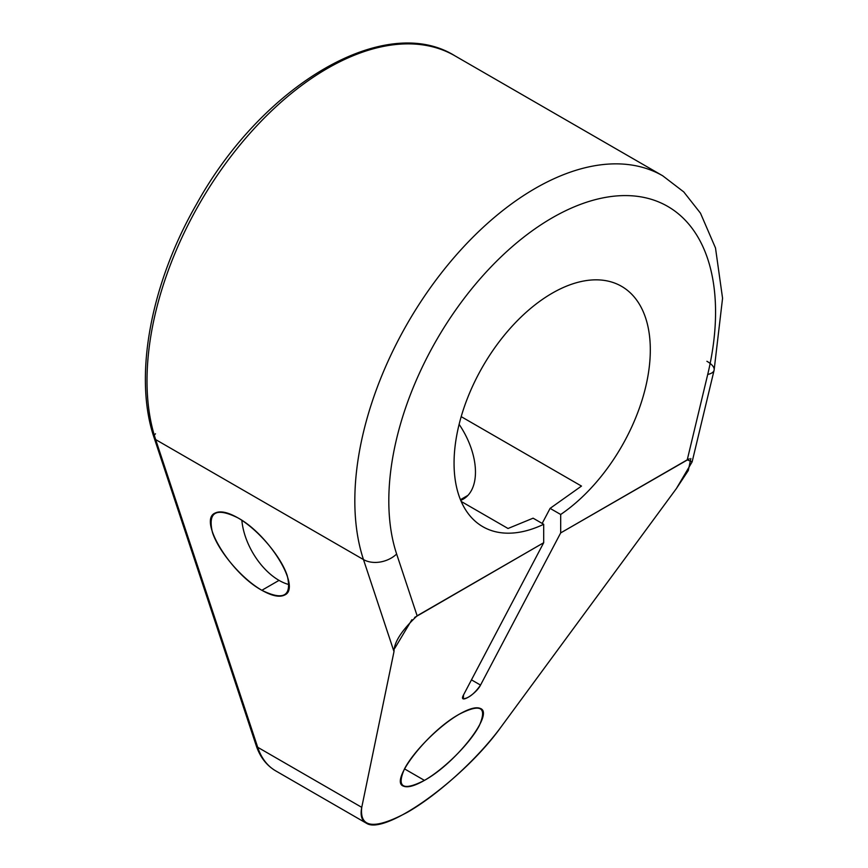 <?xml version="1.0" encoding="UTF-8"?>
<svg xmlns="http://www.w3.org/2000/svg" width="868" height="868" viewBox="0 0 868 868"><rect width="100%" height="100%" fill="white"/><g stroke="black" fill="none" stroke-linecap="round" stroke-linejoin="round"><path stroke-width="1.3" d="M690.841 458.499L688.302 470.521L676.389 488.554L692.121 461.895L687.25 459.834L560.685 532.909L560.685 514.485L550.095 508.377L542.174 523.415L550.095 508.377L581.484 486.08L461.19 416.64L581.484 486.08L550.095 508.377L560.685 514.485A138.761 80.116 120 0 0 644.381 392.065A138.761 80.116 120 0 0 621.564 286.331A138.761 80.116 120 0 0 482.803 366.448A138.761 80.116 120 0 0 482.803 526.692A138.761 80.116 120 0 0 543.693 524.294L533.104 518.185L508.03 528.493L461.201 501.454L508.03 528.493L533.104 518.185L543.693 524.294A138.761 80.116 -60 0 1 468.666 395.265A138.761 80.116 -60 0 1 635.712 298.831A138.761 80.116 -60 0 1 560.685 514.485L560.685 532.909L480.536 685.091L471.465 679.861L480.536 685.091L560.685 532.909L689.29 458.836M459.118 424.354A59.143 34.145 60 0 1 460.734 500.38A59.143 34.145 -120 0 0 463.219 499.165A59.143 34.145 -120 0 0 459.118 424.354M394.831 648.222L411.888 619.719M414.6 617.463L543.693 542.717L463.545 694.899C458.044 704.805 475.859 694.519 480.536 685.091C474.568 693.608 468.829 698.187 463.317 698.827L463.545 694.899L543.693 542.717L543.693 524.294L543.693 542.717L417.128 615.792C401.732 630.32 394.029 642.255 393.996 651.597L363.475 559.567A24.033 17.458 -18.3 0 0 396.643 554.034L417.128 615.792L396.643 554.034A24.033 17.458 161.7 0 1 363.475 559.567L155.665 439.588L257.698 747.272L361.75 807.348L393.996 651.597L363.475 559.567L155.665 439.588L257.698 747.272L361.75 807.348L393.996 651.597M676.389 488.554L501.107 726.885C477.856 758.545 438.785 794.209 407.743 812.101C374.705 829.862 359.374 828.278 361.75 807.348C360.133 815.421 361.696 820.727 366.437 823.244C384.98 835.732 463.577 779.497 501.107 726.885L676.389 488.554M424.441 780.386C444.373 768.972 470.076 743.333 479.255 725.702C487.371 707.127 480.731 703.286 459.302 714.19C439.371 725.605 413.667 751.243 404.499 768.864C396.372 787.45 403.023 791.28 424.441 780.386C456.145 763.005 494.858 713.105 480.275 708.429C476.131 706.682 469.143 708.603 459.302 714.19C427.599 731.572 388.886 781.46 403.479 786.137C407.613 787.894 414.611 785.974 424.441 780.386L404.488 768.864L424.441 780.386M261.865 590.283C241.912 578.88 218.747 551.777 212.465 532.475C207.615 512.011 216.067 507.129 237.832 517.827C257.785 529.23 280.95 556.334 287.232 575.636C292.082 596.099 283.63 600.981 261.865 590.283L279.029 580.377A52.861 30.521 60 0 1 241.857 520.312A52.861 30.521 -120 0 0 279.029 580.377A52.861 30.521 -120 0 0 289.077 584.587A52.861 30.521 60 0 1 279.029 580.377L261.865 590.283C271.89 595.947 279.453 597.542 284.552 595.057C301.738 588.2 269.547 534.981 237.832 517.827C227.807 512.163 220.244 510.568 215.145 513.053C197.958 519.91 230.15 573.13 261.865 590.283M155.481 433.783A5.544 4.025 -18.3 0 0 154.135 437.787L256.168 745.482A5.544 4.025 -18.3 0 0 257.698 747.272A5.544 4.025 161.7 0 1 256.168 745.482C259.977 756.939 266.465 765.381 275.633 770.827A103.509 59.762 -60 0 1 257.698 747.272A103.509 59.762 120 0 0 275.633 770.827L365.981 822.994M154.135 437.787A5.544 4.025 -18.3 0 0 155.665 439.588A5.544 4.025 161.7 0 1 154.135 437.787C133.292 377.113 150.511 284.075 196.483 204.251C262.255 84.912 384.915 12.087 454.919 55.823A255.073 147.267 120 0 0 233.383 153.235A255.073 147.267 120 0 0 155.665 439.588A255.073 147.267 -60 0 1 233.383 153.235A255.073 147.267 -60 0 1 454.919 55.823L662.729 175.803A255.073 147.267 120 0 0 441.204 273.214A255.073 147.267 120 0 0 363.475 559.567A255.073 147.267 -60 0 1 441.204 273.214A255.073 147.267 -60 0 1 662.729 175.803L683.756 191.915L700.476 213.17L715.492 247.955L722.567 298.256L714.104 370.224A24.033 8.962 -166.5 0 1 707.724 374.434A231.051 133.39 120 0 0 552.189 217.857A231.051 133.39 120 0 0 396.643 554.034A231.051 133.39 120 0 1 552.189 217.857A231.051 133.39 120 0 1 707.724 374.434A24.033 8.962 13.5 0 0 714.104 370.224A24.033 8.962 13.5 0 0 706.91 361.283A24.033 8.962 -166.5 0 1 710.154 363.453M687.25 459.834L707.724 374.434L687.25 459.834M460.452 499.697L467.961 495.357M714.104 370.224L692.121 461.895"/></g></svg>
